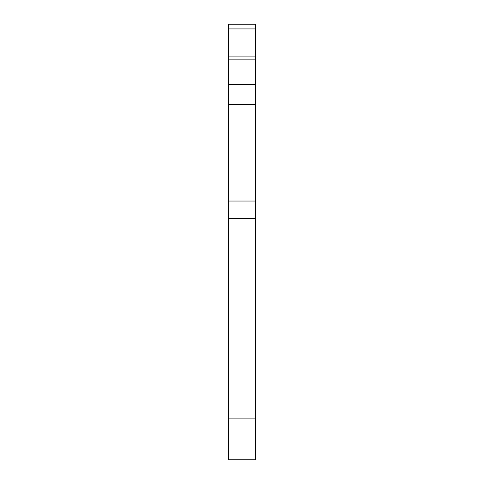<?xml version="1.0" encoding="UTF-8"?>
<svg xmlns="http://www.w3.org/2000/svg" width="484" height="484" viewBox="0 0 484 484"><rect width="100%" height="100%" fill="white"/><g stroke="black" fill="none" stroke-linecap="round" stroke-linejoin="round"><path stroke-width="0.73" d="M255.401 418.878L255.401 459.8L228.599 459.8L228.599 218.387L255.401 218.387L255.401 418.878L228.599 418.878M228.599 201.042L228.599 104.381L255.401 104.381L255.401 201.042L228.599 201.042L228.599 218.387M228.599 104.381L228.599 59.877L255.401 59.877L255.401 84.512L228.599 84.512M228.599 56.9L228.599 28.919L255.401 28.919L255.401 56.9L228.599 56.9L228.599 59.877M255.401 28.919L255.401 24.2L228.599 24.2L228.599 28.919M255.401 104.381L255.401 84.512M255.401 59.877L255.401 56.9M255.401 218.387L255.401 201.042"/></g></svg>
